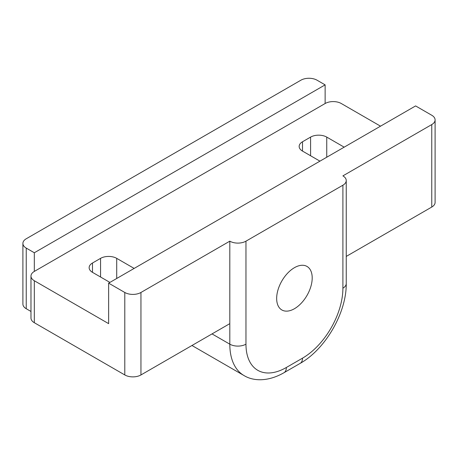 <?xml version="1.0" encoding="UTF-8"?>
<svg xmlns="http://www.w3.org/2000/svg" width="458" height="458" viewBox="0 0 458 458"><rect width="100%" height="100%" fill="white"/><g stroke="black" fill="none" stroke-linecap="round" stroke-linejoin="round"><path stroke-width="0.69" d="M134.148 268.417L116.716 258.358A11.421 6.595 0 0 0 100.56 258.358L92.482 263.018A11.421 6.595 0 0 0 89.138 267.684A11.421 6.595 0 0 0 92.482 272.344L109.914 282.409M344.17 147.161L326.743 137.097A11.421 6.595 0 0 0 310.587 137.097L302.509 141.762A11.421 6.595 0 0 0 299.16 146.428A11.421 6.595 0 0 0 302.509 151.088L319.936 161.153M34.321 280.743A11.421 6.595 180 0 1 30.978 276.077L30.978 318.052A11.421 6.595 0 0 0 34.321 322.713L34.321 280.743L108.638 323.646L108.638 283.147L415.601 105.924L431.757 115.25A11.421 6.595 180 0 1 435.1 119.916A11.421 6.595 180 0 1 431.757 124.576L431.757 207.056A11.421 6.595 0 0 0 435.1 202.39L435.1 119.916M108.638 283.147L124.794 292.473L124.794 374.947A11.421 6.595 0 0 0 140.95 374.947L140.95 292.473A11.421 6.595 180 0 1 124.794 292.473M431.757 124.576L342.899 175.878A11.421 6.595 180 0 1 346.242 180.544A11.421 6.595 180 0 1 342.899 185.209L245.963 241.171A11.421 6.595 180 0 1 229.807 241.171L140.95 292.473M380.524 126.173L341.284 103.519A11.421 6.595 180 0 0 325.128 103.519L325.128 84.867L317.05 80.202A11.421 6.595 180 0 0 300.895 80.202L26.243 238.767A11.421 6.595 180 0 0 22.9 243.433L22.9 304.06A11.421 6.595 0 0 0 26.243 308.726L30.978 311.457M34.321 322.713L124.794 374.947M229.807 241.171L229.807 323.646L140.95 374.947M431.757 207.056L346.242 256.423M30.978 276.077A11.421 6.595 180 0 1 34.321 271.417L34.321 252.759L325.128 84.867M276.661 298.461A25.133 14.513 -60 0 1 287.63 273.174A25.133 14.513 -60 0 1 306.997 266.436A25.133 14.513 -60 0 1 306.997 295.456A25.133 14.513 -60 0 1 281.865 309.969A25.133 14.513 -60 0 1 276.661 298.461M26.243 308.726L26.243 248.093A11.421 6.595 180 0 1 22.9 243.433M26.243 248.093L34.321 252.759M325.128 103.519L34.321 271.417M100.56 258.358L100.56 277.01M116.716 278.481L116.716 258.358M92.482 272.344L92.482 263.018M310.587 137.097L310.587 155.754M326.743 157.226L326.743 137.097M302.509 151.088L302.509 141.762M342.899 185.209L342.899 288.202A11.421 6.595 0 0 0 346.242 283.542L346.242 180.544M342.899 288.202A57.118 32.976 -60 0 1 302.509 358.162A11.421 6.595 60 0 1 300.145 363.389C325.478 349.208 346.632 312.574 346.242 283.542M302.509 358.162L286.353 367.488A11.421 6.595 60 0 1 283.989 372.715L300.145 363.389M286.353 367.488A57.118 32.976 -60 0 1 245.963 344.17A11.421 6.595 180 0 1 229.807 344.17A68.545 39.571 120 0 0 244.005 375.549C253.784 381.543 268.617 381.56 283.989 372.715M229.807 323.646L229.807 344.17L212.037 333.911M245.963 344.17L245.963 241.171M244.005 375.549L191.959 345.498"/></g></svg>

